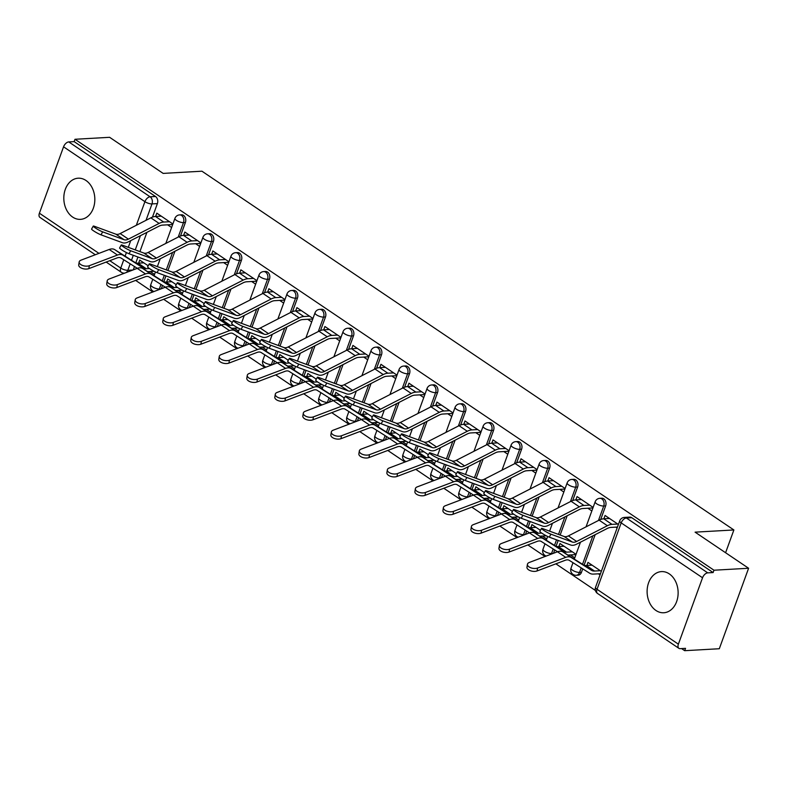 <?xml version="1.0" encoding="UTF-8"?>
<svg xmlns="http://www.w3.org/2000/svg" width="788" height="788" viewBox="0 0 788 788"><rect width="100%" height="100%" fill="white"/><g stroke="black" fill="none" stroke-linecap="round" stroke-linejoin="round"><path stroke-width="1.18" d="M72.663 217.084A20.606 15.494 -93.2 0 0 80.484 219.359A20.606 15.494 -93.2 0 0 94.57 203.215A20.606 15.494 -93.2 0 0 85.981 180.482A20.606 15.494 -93.2 0 0 78.15 178.206A20.606 15.494 -93.2 0 0 64.074 194.35A20.606 15.494 -93.2 0 0 72.663 217.084M655.961 610.483A20.606 15.494 -93.2 0 0 663.791 612.759A20.606 15.494 -93.2 0 0 677.867 596.615A20.606 15.494 -93.2 0 0 669.288 573.881A20.606 15.494 -93.2 0 0 661.457 571.605A20.606 15.494 -93.2 0 0 647.372 587.75A20.606 15.494 -93.2 0 0 655.961 610.483M180.472 236.036L185.397 222.492A5.28 3.97 -93.2 0 0 183.515 215.38A5.28 3.97 -93.2 0 0 181.506 214.799L179.595 214.907A5.28 3.97 86.8 0 1 181.604 215.488A5.28 3.97 86.8 0 1 183.486 222.6L178.216 237.07M208.485 254.928L213.42 241.384A5.28 3.97 -93.2 0 0 211.529 234.272A5.28 3.97 -93.2 0 0 209.529 233.691L207.608 233.8A5.28 3.97 86.8 0 1 209.618 234.381A5.28 3.97 86.8 0 1 211.499 241.502L206.239 255.972M236.508 273.82L241.433 260.286A5.28 3.97 -93.2 0 0 239.552 253.165A5.28 3.97 -93.2 0 0 237.543 252.584L235.632 252.692A5.28 3.97 86.8 0 1 237.631 253.273A5.28 3.97 86.8 0 1 239.522 260.395L234.253 274.864M264.522 292.722L269.447 279.179A5.28 3.97 -93.2 0 0 267.565 272.067A5.28 3.97 -93.2 0 0 265.556 271.476L263.645 271.584A5.28 3.97 86.8 0 1 265.654 272.175A5.28 3.97 86.8 0 1 267.536 279.287L262.266 293.757M292.535 311.615L297.46 298.071A5.28 3.97 -93.2 0 0 295.579 290.959A5.28 3.97 -93.2 0 0 293.569 290.378L291.659 290.486A5.28 3.97 86.8 0 1 293.668 291.067A5.28 3.97 86.8 0 1 295.549 298.179L290.279 312.649M320.549 330.507L325.483 316.973A5.28 3.97 -93.2 0 0 323.592 309.851A5.28 3.97 -93.2 0 0 321.593 309.27L319.672 309.379A5.28 3.97 86.8 0 1 321.681 309.96A5.28 3.97 86.8 0 1 323.563 317.081L318.303 331.551M348.572 349.399L353.497 335.865A5.28 3.97 -93.2 0 0 351.615 328.744A5.28 3.97 -93.2 0 0 349.606 328.163L347.695 328.271A5.28 3.97 86.8 0 1 349.695 328.852A5.28 3.97 86.8 0 1 351.586 335.974L346.316 350.443M376.585 368.301L381.51 354.758A5.28 3.97 -93.2 0 0 379.629 347.646A5.28 3.97 -93.2 0 0 377.619 347.055L375.709 347.163A5.28 3.97 86.8 0 1 377.718 347.754A5.28 3.97 86.8 0 1 379.599 354.866L374.33 369.336M404.599 387.194L409.524 373.65A5.28 3.97 -93.2 0 0 407.642 366.538A5.28 3.97 -93.2 0 0 405.633 365.957L403.722 366.065A5.28 3.97 86.8 0 1 405.731 366.647A5.28 3.97 86.8 0 1 407.613 373.758L402.343 388.228M432.612 406.086L437.547 392.552A5.28 3.97 -93.2 0 0 435.656 385.43A5.28 3.97 -93.2 0 0 433.656 384.849L431.735 384.958A5.28 3.97 86.8 0 1 433.745 385.539A5.28 3.97 86.8 0 1 435.626 392.66L430.366 407.13M460.635 424.978L465.56 411.444A5.28 3.97 -93.2 0 0 463.679 404.323A5.28 3.97 -93.2 0 0 461.669 403.742L459.759 403.85A5.28 3.97 86.8 0 1 461.758 404.431A5.28 3.97 86.8 0 1 463.649 411.553L458.38 426.022M488.649 443.88L493.574 430.337A5.28 3.97 -93.2 0 0 491.692 423.225A5.28 3.97 -93.2 0 0 489.683 422.634L487.772 422.742A5.28 3.97 86.8 0 1 489.781 423.333A5.28 3.97 86.8 0 1 491.663 430.445L486.393 444.915M516.662 462.773L521.587 449.229A5.28 3.97 -93.2 0 0 519.706 442.117A5.28 3.97 -93.2 0 0 517.696 441.536L515.785 441.644A5.28 3.97 86.8 0 1 517.795 442.226A5.28 3.97 86.8 0 1 519.676 449.337L514.406 463.807M544.675 481.665L549.61 468.131A5.28 3.97 -93.2 0 0 547.719 461.01A5.28 3.97 -93.2 0 0 545.72 460.428L543.799 460.537A5.28 3.97 86.8 0 1 545.808 461.118A5.28 3.97 86.8 0 1 547.69 468.239L542.43 482.709M572.699 500.557L577.624 487.023A5.28 3.97 -93.2 0 0 575.742 479.902A5.28 3.97 -93.2 0 0 573.733 479.321L571.822 479.429A5.28 3.97 86.8 0 1 573.822 480.01A5.28 3.97 86.8 0 1 575.713 487.132L570.443 501.601M600.712 519.459L605.637 505.916A5.28 3.97 -93.2 0 0 603.756 498.804A5.28 3.97 -93.2 0 0 601.746 498.213L599.835 498.321A5.28 3.97 86.8 0 1 601.845 498.912A5.28 3.97 86.8 0 1 603.726 506.024L598.456 520.494M135.644 280.4L152.803 291.974M163.658 299.292L180.826 310.866M191.671 318.185L208.84 329.768M219.694 337.087L236.853 348.66M247.708 355.979L264.866 367.553M275.721 374.871L292.89 386.445M303.735 393.764L320.903 405.347M331.758 412.666L348.917 424.239M359.771 431.558L376.93 443.132M387.785 450.45L404.953 462.024M415.798 469.343L432.967 480.926M443.811 488.245L460.98 499.819M471.835 507.137L488.993 518.711M499.848 526.029L517.017 537.603M527.861 544.922L545.03 556.505M555.875 563.824L595.403 590.478M681.541 648.573L684.683 650.691L685.54 648.347L680.143 648.652A5.28 3.024 124 0 1 678.901 648.337A5.28 3.024 124 0 1 678.379 644.16L702.541 577.762L621.19 522.887L597.018 589.286L678.379 644.16M748.6 568.256L713.977 570.216L74.998 139.269L109.621 137.309L163.146 173.399L201.945 171.203L733.884 529.96L695.085 532.156L748.6 568.256L719.306 648.731L684.683 650.691M95.299 254.741L39.922 217.389A5.28 3.024 -56 0 1 39.4 213.213L63.562 146.814A5.28 3.024 -56 0 1 68.753 141.919L74.151 141.613L155.502 196.488A5.28 3.97 86.8 0 1 157.383 203.599L152.458 217.133M146.923 232.342L139.909 251.608M137.949 257.006L135.822 262.847M134.482 266.531L133.261 269.87M74.151 141.613L74.998 139.269M713.12 572.561L631.769 517.696A5.28 3.97 -93.2 0 0 629.76 517.115L624.372 517.42A5.28 3.97 86.8 0 1 626.381 518.002L707.732 572.866L713.12 572.561L713.977 570.216M707.732 572.866A5.28 3.024 124 0 0 702.541 577.762M618.403 524.463L605.066 515.47L603.864 518.79M601.323 571.389L587.986 562.396L586.883 565.439M593.118 507.413L577.052 496.568L575.841 499.887M576.048 554.338L559.972 543.493L558.859 546.547M565.104 488.521L549.039 477.676L547.827 480.995M540.43 530.314L531.959 524.601L530.846 527.655M537.091 469.618L521.026 458.783L519.814 462.103M512.417 511.422L503.946 505.709L502.833 508.762M509.078 450.726L493.002 439.891L491.801 443.211M484.393 492.53L475.922 486.817L474.819 489.86M481.064 431.834L464.989 420.989L463.787 424.308M456.38 473.627L447.909 467.914L446.806 470.968M453.041 412.932L436.976 402.097L435.764 405.416M428.367 454.735L419.896 449.022L418.783 452.076M425.027 394.039L408.962 383.204L407.751 386.524M400.353 435.843L391.882 430.13L390.769 433.183M397.014 375.147L380.939 364.312L379.737 367.632M372.33 416.951L363.859 411.238L362.756 414.281M369.001 356.255L352.925 345.41L351.724 348.729M344.317 398.048L335.846 392.335L334.742 395.389M340.977 337.353L324.912 326.518L323.701 329.837M316.303 379.156L307.832 373.443L306.719 376.497M312.964 318.46L296.899 307.625L295.687 310.945M288.29 360.264L279.819 354.551L278.706 357.594M284.951 299.568L268.875 288.733L267.674 292.053M260.267 341.371L251.805 335.658L250.692 338.702M256.937 280.676L240.862 269.831L239.66 273.15M232.253 322.469L223.782 316.756L222.679 319.81M228.914 261.774L212.849 250.939L211.637 254.258M204.24 303.577L195.769 297.864L194.656 300.918M200.901 242.881L184.835 232.046L183.624 235.366M176.226 284.685L167.755 278.972L166.642 282.015M174.936 251.244L167.923 270.501M165.963 275.908L163.835 281.74M162.495 285.423L161.284 288.763M202.949 270.136L195.946 289.393M193.976 294.801L191.848 300.642M190.509 304.316L189.297 307.655M230.973 289.029L223.959 308.295M221.989 313.693L219.872 319.534M218.532 323.208L217.311 326.557M258.986 307.931L251.973 327.187M250.013 332.585L247.885 338.426M246.546 342.11L245.324 345.449M286.999 326.823L279.986 346.08M278.026 351.487L275.899 357.319M274.559 361.002L273.347 364.342M315.013 345.715L308.01 364.972M306.039 370.38L303.912 376.221M302.572 379.895L301.361 383.234M343.036 364.608L336.023 383.874M334.053 389.272L331.935 395.113M330.596 398.787L329.374 402.136M371.049 383.51L364.036 402.766M362.076 408.174L359.949 414.005M358.609 417.689L357.388 421.028M399.063 402.402L392.05 421.659M390.09 427.066L387.962 432.898M386.622 436.582L385.411 439.921M427.076 421.294L420.073 440.551M418.103 445.959L415.975 451.8M414.636 455.474L413.424 458.813M455.1 440.187L448.086 459.453M446.116 464.851L443.999 470.692M442.659 474.366L441.438 477.715M483.113 459.089L476.1 478.346M474.13 483.753L472.012 489.584M470.672 493.268L469.451 496.607M511.126 477.981L504.113 497.238M502.153 502.646L500.025 508.477M498.686 512.161L497.474 515.5M539.14 496.873L532.136 516.13M530.166 521.538L528.039 527.379M526.699 531.053L525.488 534.392M567.163 515.766L560.15 535.032M558.18 540.43L556.052 546.271M554.722 549.945L553.501 553.294M595.176 534.668L584.075 565.163M582.736 568.847L581.475 572.315L579.554 572.423A5.28 3.97 86.8 0 1 576.264 575.279L578.175 575.171A5.28 3.97 -93.2 0 0 581.475 572.315M725.59 552.733L733.884 529.96M172.887 223.989L156.812 213.154L155.61 216.473M150.173 271.496L154.527 274.431M178.186 290.388L182.54 293.323M206.21 309.29L210.554 312.225M234.223 328.182L238.577 331.118M262.237 347.075L266.59 350.01M290.25 365.967L294.604 368.902M318.273 384.869L322.617 387.804M346.287 403.761L350.64 406.697M374.3 422.654L378.654 425.589M402.313 441.546L406.667 444.481M430.337 460.448L434.68 463.383M458.35 479.34L462.704 482.276M486.363 498.233L490.717 501.168M514.377 517.135L518.731 520.06M542.4 536.027L546.744 538.962M570.413 554.919L574.767 557.855M598.427 573.812L600.042 574.905M615.861 527.133L617.122 527.98M148.203 265.792L139.742 260.079L138.629 263.123M587.848 508.24L591.837 510.929M559.835 489.338L563.824 492.037M531.821 470.446L535.81 473.145M503.798 451.554L507.797 454.243M475.785 432.661L479.774 435.35M447.771 413.759L451.76 416.458M419.758 394.867L423.747 397.566M391.734 375.974L395.734 378.664M363.721 357.082L367.72 359.771M335.708 338.18L339.697 340.879M307.694 319.288L311.684 321.987M279.681 300.395L283.67 303.084M251.658 281.503L255.657 284.192M223.644 262.601L227.633 265.3M195.631 243.709L199.62 246.408M167.617 224.816L171.607 227.505M609.518 518.465L603.716 518.79A16.646 9.535 124 0 0 599.107 520.159L568.394 535.889A9.781 5.595 -56 0 1 564.08 536.47L542.666 528.61A6.077 0.699 29.4 0 0 541.504 528.413A6.077 0.699 29.4 0 0 544.872 531.073A6.077 0.699 29.4 0 0 550.93 534.175L549.256 537.15A6.077 0.699 -150.6 0 1 543.198 534.047A6.077 0.699 -150.6 0 1 539.829 531.388L541.504 528.413M617.467 527.044L610.867 527.418A13.209 7.565 124 0 0 607.213 528.502L576.491 544.222A13.209 7.565 -56 0 1 570.67 545.02L549.256 537.15M617.772 524.04L611.98 524.365A16.646 9.535 124 0 0 607.371 525.734L576.658 541.455A9.781 5.595 -56 0 1 572.344 542.045L550.93 534.175M537.101 570.936A6.077 3.132 -170.9 0 1 530.354 570.699A6.077 3.132 -170.9 0 1 526.965 567.193L527.438 564.287A6.077 3.132 9.1 0 0 530.826 567.793A6.077 3.132 9.1 0 0 537.564 568.03L537.101 570.936L565.262 560.268A9.781 5.595 124 0 1 569.32 560.376L589.641 573.211A16.646 9.535 -56 0 0 593.433 574.097L600.486 573.694M592.074 565.144L586.282 565.479A13.209 7.565 -56 0 1 583.278 564.769L562.957 551.935A13.209 7.565 124 0 0 557.461 551.787L529.3 562.465A6.077 3.132 9.1 0 0 527.438 564.287M600.338 570.719L594.546 571.044A13.209 7.565 -56 0 1 591.532 570.345L571.211 557.51A13.209 7.565 124 0 0 565.725 557.362L537.564 568.03M581.495 499.572L575.703 499.897A16.646 9.535 124 0 0 571.093 501.266L540.381 516.997A9.781 5.595 -56 0 1 536.067 517.578L514.653 509.718A6.077 0.699 29.4 0 0 513.48 509.521A6.077 0.699 29.4 0 0 516.849 512.18A6.077 0.699 29.4 0 0 522.907 515.283L521.232 518.258A6.077 0.699 -150.6 0 1 515.175 515.145A6.077 0.699 -150.6 0 1 511.806 512.495L513.48 509.521M592.931 507.945L582.854 508.516A13.209 7.565 124 0 0 579.2 509.609L548.478 525.33A13.209 7.565 -56 0 1 542.646 526.118L521.232 518.258M589.759 505.138L583.967 505.472A16.646 9.535 124 0 0 579.357 506.842L548.635 522.562A9.781 5.595 -56 0 1 544.321 523.153L522.907 515.283M553.481 480.68L547.69 481.005A16.646 9.535 124 0 0 543.08 482.374L512.358 498.095A9.781 5.595 -56 0 1 508.043 498.686L486.629 490.816A6.077 0.699 29.4 0 0 485.467 490.619A6.077 0.699 29.4 0 0 488.836 493.278A6.077 0.699 29.4 0 0 494.894 496.391L493.219 499.365A6.077 0.699 -150.6 0 1 487.161 496.253A6.077 0.699 -150.6 0 1 483.793 493.593L485.467 490.619M564.907 489.053L554.841 489.624A13.209 7.565 124 0 0 551.176 490.707L520.464 506.438A13.209 7.565 -56 0 1 514.633 507.226L493.219 499.365M561.745 486.245L555.954 486.58A16.646 9.535 124 0 0 551.334 487.939L520.622 503.67A9.781 5.595 -56 0 1 516.307 504.251L494.894 496.391M509.087 552.043A6.077 3.132 -170.9 0 1 502.34 551.807A6.077 3.132 -170.9 0 1 498.952 548.3L499.415 545.394A6.077 3.132 9.1 0 0 502.803 548.901A6.077 3.132 9.1 0 0 509.55 549.138L509.087 552.043L537.249 541.366A9.781 5.595 124 0 1 541.307 541.484L557.569 551.748M564.06 546.251L558.268 546.577A13.209 7.565 -56 0 1 555.254 545.877L534.934 533.043A13.209 7.565 124 0 0 529.447 532.895L501.286 543.572A6.077 3.132 9.1 0 0 499.415 545.394M572.324 551.827L566.533 552.152A13.209 7.565 -56 0 1 563.519 551.442L543.198 538.618A13.209 7.565 124 0 0 537.712 538.46L509.55 549.138M575.949 554.604L567.902 555.057M481.064 533.151A6.077 3.132 -170.9 0 1 474.327 532.915A6.077 3.132 -170.9 0 1 470.938 529.398L471.401 526.502A6.077 3.132 9.1 0 0 474.79 530.009A6.077 3.132 9.1 0 0 481.537 530.245L481.064 533.151L509.225 522.474A9.781 5.595 124 0 1 513.293 522.582L529.556 532.855M536.047 527.359L530.255 527.684A13.209 7.565 -56 0 1 527.241 526.975L506.92 514.15A13.209 7.565 124 0 0 501.434 514.003L473.273 524.67A6.077 3.132 9.1 0 0 471.401 526.502M541.691 533.082L538.509 533.259A13.209 7.565 -56 0 1 535.505 532.55L515.185 519.716A13.209 7.565 124 0 0 509.698 519.568L481.537 530.245M546.311 535.801L539.888 536.165M525.468 461.778L519.676 462.113A16.646 9.535 124 0 0 515.066 463.472L484.344 479.202A9.781 5.595 -56 0 1 480.03 479.784L458.616 471.923A6.077 0.699 29.4 0 0 457.454 471.726A6.077 0.699 29.4 0 0 460.822 474.386A6.077 0.699 29.4 0 0 466.88 477.498L465.206 480.473A6.077 0.699 -150.6 0 1 459.148 477.361A6.077 0.699 -150.6 0 1 455.779 474.701L457.454 471.726M536.894 470.16L526.827 470.731A13.209 7.565 124 0 0 523.163 471.815L492.451 487.545A13.209 7.565 -56 0 1 486.62 488.333L465.206 480.473M533.732 467.353L527.93 467.678A16.646 9.535 124 0 0 523.321 469.047L492.608 484.778A9.781 5.595 -56 0 1 488.294 485.359L466.88 477.498M497.455 442.886L491.653 443.211A16.646 9.535 124 0 0 487.043 444.58L456.331 460.31A9.781 5.595 -56 0 1 452.016 460.891L430.603 453.031A6.077 0.699 29.4 0 0 429.44 452.834A6.077 0.699 29.4 0 0 432.809 455.494A6.077 0.699 29.4 0 0 438.867 458.596L437.192 461.571A6.077 0.699 -150.6 0 1 431.135 458.468A6.077 0.699 -150.6 0 1 427.766 455.809L429.44 452.834M508.881 451.268L498.804 451.839A13.209 7.565 124 0 0 495.15 452.923L464.428 468.643A13.209 7.565 -56 0 1 458.606 469.441L437.192 461.571M505.709 448.461L499.917 448.786A16.646 9.535 124 0 0 495.307 450.155L464.595 465.875A9.781 5.595 -56 0 1 460.281 466.466L438.867 458.596M469.431 423.993L463.639 424.318A16.646 9.535 124 0 0 459.03 425.687L428.317 441.418A9.781 5.595 -56 0 1 424.003 441.999L402.589 434.139A6.077 0.699 29.4 0 0 401.417 433.942A6.077 0.699 29.4 0 0 404.786 436.591A6.077 0.699 29.4 0 0 410.844 439.704L409.169 442.679A6.077 0.699 -150.6 0 1 403.111 439.566A6.077 0.699 -150.6 0 1 399.743 436.916L401.417 433.942M480.867 432.366L470.791 432.937A13.209 7.565 124 0 0 467.136 434.03L436.414 449.751A13.209 7.565 -56 0 1 430.583 450.539L409.169 442.679M477.695 429.559L471.904 429.893A16.646 9.535 124 0 0 467.294 431.263L436.572 446.983A9.781 5.595 -56 0 1 432.257 447.574L410.844 439.704M453.051 514.259A6.077 3.132 -170.9 0 1 446.313 514.012A6.077 3.132 -170.9 0 1 442.925 510.506L443.388 507.6A6.077 3.132 9.1 0 0 446.776 511.116A6.077 3.132 9.1 0 0 453.514 511.353L453.051 514.259L481.212 503.581A9.781 5.595 124 0 1 485.27 503.69L501.532 513.963M508.024 508.467L502.232 508.792A13.209 7.565 -56 0 1 499.228 508.083L478.907 495.248A13.209 7.565 124 0 0 473.421 495.1L445.259 505.778A6.077 3.132 9.1 0 0 443.388 507.6M513.678 514.18L510.496 514.367A13.209 7.565 -56 0 1 507.492 513.658L487.171 500.823A13.209 7.565 124 0 0 481.675 500.675L453.514 511.353M518.297 516.908L511.875 517.273M425.037 495.356A6.077 3.132 -170.9 0 1 418.29 495.12A6.077 3.132 -170.9 0 1 414.902 491.613L415.374 488.708A6.077 3.132 9.1 0 0 418.763 492.214A6.077 3.132 9.1 0 0 425.5 492.451L425.037 495.356L453.199 484.689A9.781 5.595 124 0 1 457.257 484.797L473.519 495.061M480.01 489.565L474.218 489.9A13.209 7.565 -56 0 1 471.214 489.19L450.894 476.356A13.209 7.565 124 0 0 445.397 476.208L417.236 486.885A6.077 3.132 9.1 0 0 415.374 488.708M485.664 495.288L482.483 495.465A13.209 7.565 -56 0 1 479.468 494.766L459.148 481.931A13.209 7.565 124 0 0 453.661 481.783L425.5 492.451M490.284 498.016L483.852 498.38M397.024 476.464A6.077 3.132 -170.9 0 1 390.277 476.228A6.077 3.132 -170.9 0 1 386.888 472.721L387.351 469.815A6.077 3.132 9.1 0 0 390.74 473.322A6.077 3.132 9.1 0 0 397.487 473.558L397.024 476.464L425.185 465.787A9.781 5.595 124 0 1 429.243 465.895L445.506 476.169M451.997 470.672L446.205 470.997A13.209 7.565 -56 0 1 443.191 470.298L422.87 457.464A13.209 7.565 124 0 0 417.384 457.316L389.223 467.993A6.077 3.132 9.1 0 0 387.351 469.815M457.641 476.395L454.469 476.573A13.209 7.565 -56 0 1 451.455 475.863L431.135 463.029A13.209 7.565 124 0 0 425.648 462.881L397.487 473.558M462.26 479.114L455.838 479.478M441.418 405.101L435.626 405.426A16.646 9.535 124 0 0 431.016 406.795L400.294 422.516A9.781 5.595 -56 0 1 395.98 423.107L374.566 415.237A6.077 0.699 29.4 0 0 373.404 415.04A6.077 0.699 29.4 0 0 376.772 417.699A6.077 0.699 29.4 0 0 382.83 420.812L381.156 423.786A6.077 0.699 -150.6 0 1 375.098 420.674A6.077 0.699 -150.6 0 1 371.729 418.014L373.404 415.04M452.844 413.473L442.777 414.045A13.209 7.565 124 0 0 439.113 415.128L408.401 430.859A13.209 7.565 -56 0 1 402.57 431.647L381.156 423.786M449.682 410.666L443.89 411.001A16.646 9.535 124 0 0 439.271 412.36L408.558 428.091A9.781 5.595 -56 0 1 404.244 428.672L382.83 420.812M369.001 457.572A6.077 3.132 -170.9 0 1 362.263 457.336A6.077 3.132 -170.9 0 1 358.875 453.819L359.338 450.923A6.077 3.132 9.1 0 0 362.726 454.43A6.077 3.132 9.1 0 0 369.474 454.666L369.001 457.572L397.162 446.894A9.781 5.595 124 0 1 401.23 447.003L417.492 457.276M423.983 451.78L418.192 452.105A13.209 7.565 -56 0 1 415.178 451.396L394.857 438.571A13.209 7.565 124 0 0 389.37 438.423L361.209 449.091A6.077 3.132 9.1 0 0 359.338 450.923M429.627 457.503L426.446 457.68A13.209 7.565 -56 0 1 423.442 456.971L403.121 444.136A13.209 7.565 124 0 0 397.635 443.989L369.474 454.666M434.247 460.222L427.825 460.586M413.404 386.199L407.613 386.534A16.646 9.535 124 0 0 403.003 387.893L372.281 403.623A9.781 5.595 -56 0 1 367.966 404.205L346.553 396.344A6.077 0.699 29.4 0 0 345.39 396.147A6.077 0.699 29.4 0 0 348.759 398.807A6.077 0.699 29.4 0 0 354.817 401.919L353.142 404.894A6.077 0.699 -150.6 0 1 347.084 401.781A6.077 0.699 -150.6 0 1 343.716 399.122L345.39 396.147M424.831 394.581L414.764 395.152A13.209 7.565 124 0 0 411.1 396.236L380.387 411.966A13.209 7.565 -56 0 1 374.556 412.754L353.142 404.894M421.669 391.774L415.867 392.099A16.646 9.535 124 0 0 411.257 393.468L380.545 409.199A9.781 5.595 -56 0 1 376.231 409.78L354.817 401.919M340.987 438.68A6.077 3.132 -170.9 0 1 334.25 438.433A6.077 3.132 -170.9 0 1 330.861 434.927L331.324 432.021A6.077 3.132 9.1 0 0 334.713 435.537A6.077 3.132 9.1 0 0 341.45 435.774L340.987 438.68L369.148 428.002A9.781 5.595 124 0 1 373.216 428.111L389.479 438.384M395.97 432.888L390.168 433.213A13.209 7.565 -56 0 1 387.164 432.504L366.844 419.669A13.209 7.565 124 0 0 361.357 419.521L333.196 430.199A6.077 3.132 9.1 0 0 331.324 432.021M401.614 438.601L398.433 438.788A13.209 7.565 -56 0 1 395.428 438.079L375.108 425.244A13.209 7.565 124 0 0 369.611 425.096L341.45 435.774M406.234 441.329L399.811 441.694M385.391 367.306L379.599 367.632A16.646 9.535 124 0 0 374.98 369.001L344.267 384.731A9.781 5.595 -56 0 1 339.953 385.312L318.539 377.452A6.077 0.699 29.4 0 0 317.377 377.255A6.077 0.699 29.4 0 0 320.746 379.914A6.077 0.699 29.4 0 0 326.803 383.017L325.129 385.992A6.077 0.699 -150.6 0 1 319.071 382.889A6.077 0.699 -150.6 0 1 315.702 380.23L317.377 377.255M396.817 375.689L386.741 376.26A13.209 7.565 124 0 0 383.086 377.344L352.374 393.064A13.209 7.565 -56 0 1 346.543 393.862L325.129 385.992M393.645 372.882L387.854 373.207A16.646 9.535 124 0 0 383.244 374.576L352.531 390.296A9.781 5.595 -56 0 1 348.217 390.887L326.803 383.017M312.974 419.777A6.077 3.132 -170.9 0 1 306.227 419.541A6.077 3.132 -170.9 0 1 302.838 416.034L303.311 413.129A6.077 3.132 9.1 0 0 306.699 416.635A6.077 3.132 9.1 0 0 313.437 416.872L312.974 419.777L341.135 409.11A9.781 5.595 124 0 1 345.193 409.218L361.456 419.482M367.947 413.986L362.155 414.321A13.209 7.565 -56 0 1 359.151 413.611L338.83 400.777A13.209 7.565 124 0 0 333.344 400.629L305.173 411.306A6.077 3.132 9.1 0 0 303.311 413.129M373.601 419.709L370.419 419.886A13.209 7.565 -56 0 1 367.405 419.186L347.084 406.352A13.209 7.565 124 0 0 341.598 406.204L313.437 416.872M378.22 422.437L371.788 422.801M357.368 348.414L351.576 348.739A16.646 9.535 124 0 0 346.966 350.108L316.254 365.839A9.781 5.595 -56 0 1 311.94 366.42L290.526 358.56A6.077 0.699 29.4 0 0 289.354 358.363A6.077 0.699 29.4 0 0 292.722 361.012A6.077 0.699 29.4 0 0 298.78 364.125L297.106 367.1A6.077 0.699 -150.6 0 1 291.048 363.987A6.077 0.699 -150.6 0 1 287.679 361.337L289.354 358.363M368.804 356.787L358.727 357.358A13.209 7.565 124 0 0 355.073 358.451L324.351 374.172A13.209 7.565 -56 0 1 318.519 374.96L297.106 367.1M365.632 353.979L359.84 354.314A16.646 9.535 124 0 0 355.23 355.684L324.508 371.404A9.781 5.595 -56 0 1 320.194 371.995L298.78 364.125M284.961 400.885A6.077 3.132 -170.9 0 1 278.213 400.649A6.077 3.132 -170.9 0 1 274.825 397.142L275.288 394.236A6.077 3.132 9.1 0 0 278.676 397.743A6.077 3.132 9.1 0 0 285.423 397.979L284.961 400.885L313.122 390.208A9.781 5.595 124 0 1 317.18 390.316L333.442 400.59M339.933 395.093L334.142 395.418A13.209 7.565 -56 0 1 331.127 394.719L310.807 381.885A13.209 7.565 124 0 0 305.32 381.737L277.159 392.414A6.077 3.132 9.1 0 0 275.288 394.236M345.577 400.816L342.406 400.994A13.209 7.565 -56 0 1 339.392 400.284L319.071 387.45A13.209 7.565 124 0 0 313.585 387.302L285.423 397.979M350.197 403.535L343.775 403.899M329.354 329.522L323.563 329.847A16.646 9.535 124 0 0 318.953 331.216L288.231 346.937A9.781 5.595 -56 0 1 283.916 347.528L262.502 339.658A6.077 0.699 29.4 0 0 261.34 339.461A6.077 0.699 29.4 0 0 264.709 342.12A6.077 0.699 29.4 0 0 270.767 345.233L269.092 348.207A6.077 0.699 -150.6 0 1 263.034 345.095A6.077 0.699 -150.6 0 1 259.666 342.435L261.34 339.461M340.78 337.894L330.714 338.466A13.209 7.565 124 0 0 327.05 339.549L296.337 355.28A13.209 7.565 -56 0 1 290.506 356.068L269.092 348.207M337.619 335.087L331.827 335.422A16.646 9.535 124 0 0 327.207 336.781L296.495 352.512A9.781 5.595 -56 0 1 292.181 353.093L270.767 345.233M301.341 310.62L295.549 310.955A16.646 9.535 124 0 0 290.939 312.314L260.217 328.044A9.781 5.595 -56 0 1 255.903 328.626L234.489 320.765A6.077 0.699 29.4 0 0 233.327 320.568A6.077 0.699 29.4 0 0 236.696 323.228A6.077 0.699 29.4 0 0 242.753 326.34L241.079 329.315A6.077 0.699 -150.6 0 1 235.021 326.202A6.077 0.699 -150.6 0 1 231.652 323.543L233.327 320.568M312.767 319.002L302.7 319.573A13.209 7.565 124 0 0 299.036 320.657L268.324 336.387A13.209 7.565 -56 0 1 262.493 337.175L241.079 329.315M309.605 316.195L303.804 316.52A16.646 9.535 124 0 0 299.194 317.889L268.481 333.619A9.781 5.595 -56 0 1 264.167 334.201L242.753 326.34M273.328 291.727L267.536 292.053A16.646 9.535 124 0 0 262.916 293.422L232.204 309.152A9.781 5.595 -56 0 1 227.89 309.733L206.476 301.873A6.077 0.699 29.4 0 0 205.313 301.676A6.077 0.699 29.4 0 0 208.682 304.335A6.077 0.699 29.4 0 0 214.74 307.438L213.065 310.413A6.077 0.699 -150.6 0 1 207.008 307.31A6.077 0.699 -150.6 0 1 203.639 304.651L205.313 301.676M284.754 300.11L274.687 300.681A13.209 7.565 124 0 0 271.023 301.765L240.31 317.485A13.209 7.565 -56 0 1 234.479 318.283L213.065 310.413M281.582 297.303L275.79 297.628A16.646 9.535 124 0 0 271.18 298.997L240.468 314.717A9.781 5.595 -56 0 1 236.154 315.308L214.74 307.438M245.304 272.835L239.513 273.16A16.646 9.535 124 0 0 234.903 274.529L204.191 290.26A9.781 5.595 -56 0 1 199.876 290.841L178.462 282.981A6.077 0.699 29.4 0 0 177.29 282.784A6.077 0.699 29.4 0 0 180.659 285.433A6.077 0.699 29.4 0 0 186.717 288.546L185.042 291.521A6.077 0.699 -150.6 0 1 178.984 288.408A6.077 0.699 -150.6 0 1 175.616 285.758L177.29 282.784M256.74 281.208L246.664 281.779A13.209 7.565 124 0 0 243.009 282.872L212.287 298.593A13.209 7.565 -56 0 1 206.456 299.381L185.042 291.521M253.569 278.4L247.777 278.735A16.646 9.535 124 0 0 243.167 280.104L212.445 295.825A9.781 5.595 -56 0 1 208.131 296.416L186.717 288.546M217.291 253.943L211.499 254.268A16.646 9.535 124 0 0 206.889 255.637L176.167 271.358A9.781 5.595 -56 0 1 171.863 271.949L150.439 264.079A6.077 0.699 29.4 0 0 149.277 263.881A6.077 0.699 29.4 0 0 152.645 266.541A6.077 0.699 29.4 0 0 158.703 269.654L157.029 272.628A6.077 0.699 -150.6 0 1 150.971 269.516A6.077 0.699 -150.6 0 1 147.602 266.856L149.277 263.881M228.717 262.315L218.65 262.887A13.209 7.565 124 0 0 214.986 263.97L184.274 279.701A13.209 7.565 -56 0 1 178.443 280.489L157.029 272.628M225.555 259.508L219.763 259.843A16.646 9.535 124 0 0 215.154 261.202L184.431 276.933A9.781 5.595 -56 0 1 180.117 277.514L158.703 269.654M189.278 235.041L183.486 235.376A16.646 9.535 124 0 0 178.876 236.735L148.154 252.465A9.781 5.595 -56 0 1 143.84 253.046L122.426 245.186A6.077 0.699 29.4 0 0 121.263 244.989A6.077 0.699 29.4 0 0 124.632 247.649A6.077 0.699 29.4 0 0 130.69 250.761L129.015 253.736A6.077 0.699 -150.6 0 1 122.958 250.623A6.077 0.699 -150.6 0 1 119.589 247.964L121.263 244.989M200.704 243.423L190.637 243.994A13.209 7.565 124 0 0 186.973 245.078L156.26 260.808A13.209 7.565 -56 0 1 150.429 261.596L129.015 253.736M197.542 240.616L191.74 240.941A16.646 9.535 124 0 0 187.13 242.31L156.418 258.04A9.781 5.595 -56 0 1 152.104 258.622L130.69 250.761M256.937 381.993A6.077 3.132 -170.9 0 1 250.2 381.756A6.077 3.132 -170.9 0 1 246.811 378.24L247.274 375.344A6.077 3.132 9.1 0 0 250.663 378.851A6.077 3.132 9.1 0 0 257.41 379.087L256.937 381.993L285.098 371.315A9.781 5.595 124 0 1 289.166 371.424L305.429 381.697M311.92 376.201L306.128 376.526A13.209 7.565 -56 0 1 303.114 375.817L282.793 362.992A13.209 7.565 124 0 0 277.307 362.844L249.146 373.512A6.077 3.132 9.1 0 0 247.274 375.344M317.564 381.924L314.382 382.101A13.209 7.565 -56 0 1 311.378 381.392L291.058 368.557A13.209 7.565 124 0 0 285.571 368.41L257.41 379.087M322.184 384.642L315.761 385.007M228.924 363.101A6.077 3.132 -170.9 0 1 222.186 362.854A6.077 3.132 -170.9 0 1 218.798 359.348L219.261 356.442A6.077 3.132 9.1 0 0 222.649 359.958A6.077 3.132 9.1 0 0 229.387 360.195L228.924 363.101L257.085 352.423A9.781 5.595 124 0 1 261.153 352.531L277.415 362.805M283.907 357.309L278.105 357.634A13.209 7.565 -56 0 1 275.101 356.925L254.78 344.09A13.209 7.565 124 0 0 249.294 343.942L221.132 354.62A6.077 3.132 9.1 0 0 219.261 356.442M289.551 363.022L286.369 363.209A13.209 7.565 -56 0 1 283.365 362.5L263.044 349.665A13.209 7.565 124 0 0 257.548 349.517L229.387 360.195M294.17 365.75L287.748 366.115M200.91 344.198A6.077 3.132 -170.9 0 1 194.163 343.962A6.077 3.132 -170.9 0 1 190.775 340.455L191.248 337.55A6.077 3.132 9.1 0 0 194.636 341.056A6.077 3.132 9.1 0 0 201.373 341.293L200.91 344.198L229.072 333.531A9.781 5.595 124 0 1 233.13 333.639L249.392 343.903M255.883 338.407L250.091 338.741A13.209 7.565 -56 0 1 247.087 338.032L226.767 325.198A13.209 7.565 124 0 0 221.28 325.05L193.109 335.727A6.077 3.132 9.1 0 0 191.248 337.55M261.537 344.129L258.356 344.307A13.209 7.565 -56 0 1 255.342 343.607L235.021 330.773A13.209 7.565 124 0 0 229.535 330.625L201.373 341.293M266.157 346.858L259.725 347.222M172.897 325.306A6.077 3.132 -170.9 0 1 166.15 325.07A6.077 3.132 -170.9 0 1 162.761 321.563L163.224 318.657A6.077 3.132 9.1 0 0 166.613 322.164A6.077 3.132 9.1 0 0 173.36 322.4L172.897 325.306L201.058 314.629A9.781 5.595 124 0 1 205.116 314.737L221.379 325.011M227.87 319.514L222.078 319.839A13.209 7.565 -56 0 1 219.074 319.14L198.743 306.305A13.209 7.565 124 0 0 193.257 306.158L165.096 316.835A6.077 3.132 9.1 0 0 163.224 318.657M233.514 325.237L230.342 325.414A13.209 7.565 -56 0 1 227.328 324.705L207.008 311.871A13.209 7.565 124 0 0 201.521 311.723L173.36 322.4M238.134 327.956L231.711 328.32M144.874 306.414A6.077 3.132 -170.9 0 1 138.136 306.177A6.077 3.132 -170.9 0 1 134.748 302.661L135.211 299.765A6.077 3.132 9.1 0 0 138.599 303.272A6.077 3.132 9.1 0 0 145.347 303.508L144.874 306.414L173.045 295.736A9.781 5.595 124 0 1 177.103 295.845L193.365 306.118M199.857 300.622L194.065 300.947A13.209 7.565 -56 0 1 191.051 300.238L170.73 287.413A13.209 7.565 124 0 0 165.244 287.265L137.082 297.933A6.077 3.132 9.1 0 0 135.211 299.765M205.501 306.345L202.319 306.522A13.209 7.565 -56 0 1 199.315 305.813L178.994 292.978A13.209 7.565 124 0 0 173.508 292.831L145.347 303.508M210.12 309.063L203.698 309.428M116.86 287.521A6.077 3.132 -170.9 0 1 110.123 287.275A6.077 3.132 -170.9 0 1 106.735 283.769L107.198 280.863A6.077 3.132 9.1 0 0 110.586 284.379A6.077 3.132 9.1 0 0 117.323 284.616L116.86 287.521L145.022 276.844A9.781 5.595 124 0 1 149.09 276.952L165.352 287.226M171.843 281.73L166.041 282.055A13.209 7.565 -56 0 1 163.037 281.346L142.717 268.511A13.209 7.565 124 0 0 137.23 268.363L109.069 279.041A6.077 3.132 9.1 0 0 107.198 280.863M177.487 287.443L174.306 287.63A13.209 7.565 -56 0 1 171.301 286.921L150.981 274.086A13.209 7.565 124 0 0 145.494 273.938L117.323 284.616M182.107 290.171L175.685 290.536M161.264 216.148L155.472 216.473A16.646 9.535 124 0 0 150.853 217.843L120.14 233.573A9.781 5.595 -56 0 1 115.826 234.154L94.412 226.294A6.077 0.699 29.4 0 0 93.25 226.097A6.077 0.699 29.4 0 0 96.619 228.756A6.077 0.699 29.4 0 0 102.676 231.859L101.002 234.834A6.077 0.699 -150.6 0 1 94.944 231.731A6.077 0.699 -150.6 0 1 91.575 229.072L93.25 226.097M172.69 224.531L162.623 225.102A13.209 7.565 124 0 0 158.959 226.186L128.247 241.906A13.209 7.565 -56 0 1 122.416 242.704L101.002 234.834M169.518 221.724L163.727 222.049A16.646 9.535 124 0 0 159.117 223.418L128.405 239.138A9.781 5.595 -56 0 1 124.09 239.729L102.676 231.859M88.847 268.619A6.077 3.132 -170.9 0 1 82.1 268.383A6.077 3.132 -170.9 0 1 78.711 264.876L79.184 261.971A6.077 3.132 9.1 0 0 82.573 265.477A6.077 3.132 9.1 0 0 89.31 265.714L88.847 268.619L117.008 257.952A9.781 5.595 124 0 1 121.066 258.06L137.329 268.324M143.82 262.828L138.028 263.162A13.209 7.565 -56 0 1 135.024 262.453L114.703 249.619A13.209 7.565 124 0 0 109.217 249.471L81.046 260.148A6.077 3.132 9.1 0 0 79.184 261.971M149.474 268.55L146.292 268.728A13.209 7.565 -56 0 1 143.278 268.028L122.958 255.194A13.209 7.565 124 0 0 117.471 255.046L89.31 265.714M154.093 271.279L147.661 271.643M185.397 222.492L183.486 222.6A5.28 1.734 -160 0 1 176.413 220.374A5.28 1.734 20 0 1 174.926 218.374L165.815 243.423M213.42 241.384L211.499 241.502A5.28 1.734 -160 0 1 204.427 239.276A5.28 1.734 20 0 1 202.949 237.267L193.828 262.325M241.433 260.286L239.522 260.395A5.28 1.734 -160 0 1 232.45 258.168A5.28 1.734 20 0 1 230.963 256.159L221.842 281.217M269.447 279.179L267.536 279.287A5.28 1.734 -160 0 1 260.464 277.061A5.28 1.734 20 0 1 258.976 275.061L249.855 300.11M297.46 298.071L295.549 298.179A5.28 1.734 -160 0 1 288.477 295.953A5.28 1.734 20 0 1 286.99 293.954L277.878 319.002M325.483 316.973L323.563 317.081A5.28 1.734 -160 0 1 316.49 314.855A5.28 1.734 20 0 1 315.013 312.846L305.892 337.904M353.497 335.865L351.586 335.974A5.28 1.734 -160 0 1 344.514 333.748A5.28 1.734 20 0 1 343.026 331.738L333.905 356.797M381.51 354.758L379.599 354.866A5.28 1.734 -160 0 1 372.527 352.64A5.28 1.734 20 0 1 371.04 350.64L361.919 375.689M409.524 373.65L407.613 373.758A5.28 1.734 -160 0 1 400.54 371.532A5.28 1.734 20 0 1 399.053 369.533L389.942 394.581M437.547 392.552L435.626 392.66A5.28 1.734 -160 0 1 428.554 390.434A5.28 1.734 20 0 1 427.076 388.425L417.955 413.483M465.56 411.444L463.649 411.553A5.28 1.734 -160 0 1 456.577 409.327A5.28 1.734 20 0 1 455.09 407.317L445.969 432.376M493.574 430.337L491.663 430.445A5.28 1.734 -160 0 1 484.59 428.219A5.28 1.734 20 0 1 483.103 426.219L473.982 451.268M521.587 449.229L519.676 449.337A5.28 1.734 -160 0 1 512.604 447.111A5.28 1.734 20 0 1 511.116 445.112L502.005 470.16M549.61 468.131L547.69 468.239A5.28 1.734 -160 0 1 540.617 466.013A5.28 1.734 20 0 1 539.14 464.004L530.019 489.062M577.624 487.023L575.713 487.132A5.28 1.734 -160 0 1 568.64 484.906A5.28 1.734 20 0 1 567.153 482.896L558.032 507.955M605.637 505.916L603.726 506.024A5.28 1.734 -160 0 1 596.654 503.798A5.28 1.734 20 0 1 595.167 501.798L586.045 526.847M157.383 203.599L151.995 203.905L146.016 220.325M140.431 235.671L135.25 249.894M133.29 255.302L131.498 260.227M130.187 263.813L127.823 270.304A5.28 3.97 86.8 0 1 126.218 272.54M132.876 270.018L127.823 270.304A5.28 1.734 20 0 1 120.751 268.078L123.775 259.764M125.085 256.179L126.405 252.554M128.296 247.343L130.739 240.626M136.334 225.279L144.923 201.679L63.562 146.814M39.4 213.213L98.943 253.362M109.788 260.68L120.751 268.078A5.28 3.024 124 0 0 121.283 272.264A5.28 5.28 0 0 0 124.534 273.16A5.28 3.97 86.8 0 0 124.602 273.15L124.534 273.16M172.631 252.416L166.278 269.89M164.308 275.298L162.279 280.873M160.969 284.458L159.324 288.999A5.28 3.97 86.8 0 1 159.058 289.6M160.89 288.91L159.324 288.999A5.28 1.734 20 0 1 152.251 286.773A5.28 1.734 20 0 1 150.764 284.773A5.28 5.28 0 0 0 153.936 291.55M200.654 271.318L194.291 288.792M192.321 294.19L190.292 299.765M188.992 303.35L187.337 307.891A5.28 3.97 86.8 0 1 187.081 308.502M188.903 307.803L187.337 307.891A5.28 1.734 20 0 1 180.265 305.675A5.28 1.734 20 0 1 178.778 303.666A5.28 5.28 0 0 0 181.949 310.442M228.668 290.211L222.305 307.684M220.335 313.092L218.315 318.657M217.005 322.253L215.351 326.793A5.28 3.97 86.8 0 1 215.094 327.394M216.917 326.705L215.351 326.793A5.28 1.734 20 0 1 208.278 324.567A5.28 1.734 20 0 1 206.791 322.558A5.28 5.28 0 0 0 209.963 329.335M256.681 309.103L250.318 326.577M248.358 331.984L246.329 337.55M245.019 341.145L243.364 345.686A5.28 3.97 86.8 0 1 243.108 346.287M244.94 345.597L243.364 345.686A5.28 1.734 20 0 1 236.292 343.46A5.28 1.734 20 0 1 234.814 341.45A5.28 5.28 0 0 0 237.976 348.237M284.695 327.995L278.341 345.469M276.371 350.877L274.342 356.452M273.032 360.037L271.387 364.578A5.28 3.97 86.8 0 1 271.121 365.189M272.953 364.489L271.387 364.578A5.28 1.734 20 0 1 264.315 362.352A5.28 1.734 20 0 1 262.828 360.352A5.28 5.28 0 0 0 265.999 367.129M312.718 346.897L306.355 364.371M304.385 369.769L302.356 375.344M301.055 378.929L299.401 383.47A5.28 3.97 86.8 0 1 299.135 384.081M300.967 383.382L299.401 383.47A5.28 1.734 20 0 1 292.328 381.254A5.28 1.734 20 0 1 290.841 379.245A5.28 5.28 0 0 0 294.013 386.021M340.731 365.79L334.368 383.264M332.398 388.671L330.379 394.236M329.069 397.832L327.414 402.373A5.28 3.97 86.8 0 1 327.158 402.973M328.98 402.284L327.414 402.373A5.28 1.734 20 0 1 320.342 400.146A5.28 1.734 20 0 1 318.854 398.137A5.28 5.28 0 0 0 322.026 404.914M368.745 384.682L362.381 402.156M360.421 407.563L358.392 413.129M357.082 416.724L355.427 421.265A5.28 3.97 86.8 0 1 355.171 421.866M357.003 421.176L355.427 421.265A5.28 1.734 20 0 1 348.355 419.039A5.28 1.734 20 0 1 346.878 417.029A5.28 5.28 0 0 0 350.039 423.816M396.758 403.584L390.405 421.058M388.435 426.456L386.406 432.031M385.096 435.616L383.451 440.157A5.28 3.97 86.8 0 1 383.185 440.768M385.017 440.068L383.451 440.157A5.28 1.734 20 0 1 376.378 437.931A5.28 1.734 20 0 1 374.891 435.931A5.28 5.28 0 0 0 378.063 442.708M424.781 422.476L418.418 439.95M416.448 445.348L414.419 450.923M413.119 454.509L411.464 459.049A5.28 3.97 86.8 0 1 411.198 459.66M413.03 458.961L411.464 459.049A5.28 1.734 20 0 1 404.392 456.833A5.28 1.734 20 0 1 402.904 454.824A5.28 5.28 0 0 0 406.076 461.601M452.795 441.369L446.432 458.843M444.462 464.25L442.442 469.815M441.132 473.411L439.477 477.952A5.28 3.97 86.8 0 1 439.221 478.552M441.044 477.863L439.477 477.952A5.28 1.734 20 0 1 432.405 475.725A5.28 1.734 20 0 1 430.918 473.716A5.28 5.28 0 0 0 434.089 480.493M480.808 460.261L474.445 477.735M472.485 483.142L470.456 488.708M469.146 492.303L467.491 496.844A5.28 3.97 86.8 0 1 467.235 497.445M469.067 496.755L467.491 496.844A5.28 1.734 20 0 1 460.419 494.618A5.28 1.734 20 0 1 458.941 492.618A5.28 5.28 0 0 0 462.103 499.395M508.821 479.163L502.468 496.637M500.498 502.035L498.469 507.61M497.159 511.195L495.514 515.736A5.28 3.97 86.8 0 1 495.248 516.347M497.08 515.648L495.514 515.736A5.28 1.734 20 0 1 488.442 513.51A5.28 1.734 20 0 1 486.954 511.51A5.28 5.28 0 0 0 490.126 518.287M536.835 498.055L530.482 515.529M528.512 520.927L526.482 526.502M525.182 530.088L523.528 534.628A5.28 3.97 86.8 0 1 523.262 535.239M525.094 534.54L523.528 534.628A5.28 1.734 20 0 1 516.455 532.412A5.28 1.734 20 0 1 514.968 530.403A5.28 5.28 0 0 0 518.14 537.18M564.858 516.948L558.495 534.422M556.525 539.829L554.506 545.394M553.196 548.99L551.541 553.531A5.28 3.97 86.8 0 1 551.285 554.131M553.107 553.442L551.541 553.531A5.28 1.734 20 0 1 544.469 551.305A5.28 1.734 20 0 1 542.981 549.295A5.28 5.28 0 0 0 546.153 556.072M592.871 535.84L582.519 564.287M581.209 567.882L579.554 572.423A5.28 1.734 20 0 1 572.482 570.197A5.28 1.734 20 0 1 571.005 568.197A5.28 5.28 0 0 0 576.264 575.279M631.769 517.696L626.381 518.002A5.28 3.024 -56 0 0 621.19 522.887A5.28 1.734 -160 0 1 619.703 520.888L595.531 587.287A5.28 5.28 0 0 0 597.55 593.472L678.901 648.337M155.502 196.488L150.104 196.793A5.28 3.97 86.8 0 1 151.995 203.905A5.28 1.734 20 0 1 144.923 201.679A5.28 3.024 -56 0 1 150.104 196.793L68.753 141.919M597.55 593.472A5.28 3.024 124 0 1 597.018 589.286A5.28 1.734 -160 0 1 595.531 587.287M611.98 524.365L603.716 518.79M576.658 541.455L568.394 535.889M607.371 525.734L599.107 520.159M572.344 542.045L564.08 536.47M586.282 565.479L594.546 571.044M557.461 551.787L565.725 557.362M562.957 551.935L571.211 557.51M583.278 564.769L591.532 570.345M583.967 505.472L575.703 499.897M548.635 522.562L540.381 516.997M579.357 506.842L571.093 501.266M544.321 523.153L536.067 517.578M555.954 486.58L547.69 481.005M520.622 503.67L512.358 498.095M551.334 487.939L543.08 482.374M516.307 504.251L508.043 498.686M558.268 546.577L566.533 552.152M529.447 532.895L537.712 538.46M534.934 533.043L543.198 538.618M555.254 545.877L563.519 551.442M530.255 527.684L538.509 533.259M501.434 514.003L509.698 519.568M506.92 514.15L515.185 519.716M527.241 526.975L535.505 532.55M527.93 467.678L519.676 462.113M492.608 484.778L484.344 479.202M523.321 469.047L515.066 463.472M488.294 485.359L480.03 479.784M499.917 448.786L491.653 443.211M464.595 465.875L456.331 460.31M495.307 450.155L487.043 444.58M460.281 466.466L452.016 460.891M471.904 429.893L463.639 424.318M436.572 446.983L428.317 441.418M467.294 431.263L459.03 425.687M432.257 447.574L424.003 441.999M502.232 508.792L510.496 514.367M473.421 495.1L481.675 500.675M478.907 495.248L487.171 500.823M499.228 508.083L507.492 513.658M474.218 489.9L482.483 495.465M445.397 476.208L453.661 481.783M450.894 476.356L459.148 481.931M471.214 489.19L479.468 494.766M446.205 470.997L454.469 476.573M417.384 457.316L425.648 462.881M422.87 457.464L431.135 463.029M443.191 470.298L451.455 475.863M443.89 411.001L435.626 405.426M408.558 428.091L400.294 422.516M439.271 412.36L431.016 406.795M404.244 428.672L395.98 423.107M418.192 452.105L426.446 457.68M389.37 438.423L397.635 443.989M394.857 438.571L403.121 444.136M415.178 451.396L423.442 456.971M415.867 392.099L407.613 386.534M380.545 409.199L372.281 403.623M411.257 393.468L403.003 387.893M376.231 409.78L367.966 404.205M390.168 433.213L398.433 438.788M361.357 419.521L369.611 425.096M366.844 419.669L375.108 425.244M387.164 432.504L395.428 438.079M387.854 373.207L379.599 367.632M352.531 390.296L344.267 384.731M383.244 374.576L374.98 369.001M348.217 390.887L339.953 385.312M362.155 414.321L370.419 419.886M333.344 400.629L341.598 406.204M338.83 400.777L347.084 406.352M359.151 413.611L367.405 419.186M359.84 354.314L351.576 348.739M324.508 371.404L316.254 365.839M355.23 355.684L346.966 350.108M320.194 371.995L311.94 366.42M334.142 395.418L342.406 400.994M305.32 381.737L313.585 387.302M310.807 381.885L319.071 387.45M331.127 394.719L339.392 400.284M331.827 335.422L323.563 329.847M296.495 352.512L288.231 346.937M327.207 336.781L318.953 331.216M292.181 353.093L283.916 347.528M303.804 316.52L295.549 310.955M268.481 333.619L260.217 328.044M299.194 317.889L290.939 312.314M264.167 334.201L255.903 328.626M275.79 297.628L267.536 292.053M240.468 314.717L232.204 309.152M271.18 298.997L262.916 293.422M236.154 315.308L227.89 309.733M247.777 278.735L239.513 273.16M212.445 295.825L204.191 290.26M243.167 280.104L234.903 274.529M208.131 296.416L199.876 290.841M219.763 259.843L211.499 254.268M184.431 276.933L176.167 271.358M215.154 261.202L206.889 255.637M180.117 277.514L171.863 271.949M191.74 240.941L183.486 235.376M156.418 258.04L148.154 252.465M187.13 242.31L178.876 236.735M152.104 258.622L143.84 253.046M306.128 376.526L314.382 382.101M277.307 362.844L285.571 368.41M282.793 362.992L291.058 368.557M303.114 375.817L311.378 381.392M278.105 357.634L286.369 363.209M249.294 343.942L257.548 349.517M254.78 344.09L263.044 349.665M275.101 356.925L283.365 362.5M250.091 338.741L258.356 344.307M221.28 325.05L229.535 330.625M226.767 325.198L235.021 330.773M247.087 338.032L255.342 343.607M222.078 319.839L230.342 325.414M193.257 306.158L201.521 311.723M198.743 306.305L207.008 311.871M219.074 319.14L227.328 324.705M194.065 300.947L202.319 306.522M165.244 287.265L173.508 292.831M170.73 287.413L178.994 292.978M191.051 300.238L199.315 305.813M166.041 282.055L174.306 287.63M137.23 268.363L145.494 273.938M142.717 268.511L150.981 274.086M163.037 281.346L171.301 286.921M163.727 222.049L155.472 216.473M128.405 239.138L120.14 233.573M159.117 223.418L150.853 217.843M124.09 239.729L115.826 234.154M138.028 263.162L146.292 268.728M109.217 249.471L117.471 255.046M114.703 249.619L122.958 255.194M135.024 262.453L143.278 268.028M571.005 568.197L573.004 562.701M574.304 559.106L580.46 542.193M599.835 498.321A5.28 5.28 0 0 0 595.167 501.798M542.981 549.295L544.981 543.799M546.291 540.213L547.65 536.47M549.591 531.151L552.447 523.301M571.822 479.429A5.28 5.28 0 0 0 567.153 482.896M514.968 530.403L516.967 524.906M518.277 521.321L519.637 517.578M521.577 512.259L524.434 504.409M543.799 460.537A5.28 5.28 0 0 0 539.14 464.004M486.954 511.51L488.954 506.014M490.264 502.419L491.623 498.676M493.554 493.357L496.41 485.516M515.785 441.644A5.28 5.28 0 0 0 511.116 445.112M458.941 492.618L460.941 487.122M462.241 483.527L463.61 479.784M465.541 474.465L468.397 466.614M487.772 422.742A5.28 5.28 0 0 0 483.103 426.219M430.918 473.716L432.917 468.22M434.227 464.634L435.587 460.891M437.527 455.572L440.384 447.722M459.759 403.85A5.28 5.28 0 0 0 455.09 407.317M402.904 454.824L404.904 449.327M406.214 445.742L407.573 441.999M409.514 436.68L412.37 428.83M431.735 384.958A5.28 5.28 0 0 0 427.076 388.425M374.891 435.931L376.891 430.435M378.201 426.84L379.56 423.097M381.49 417.778L384.347 409.937M403.722 366.065A5.28 5.28 0 0 0 399.053 369.533M346.878 417.029L348.877 411.543M350.177 407.948L351.546 404.205M353.477 398.886L356.334 391.035M375.709 347.163A5.28 5.28 0 0 0 371.04 350.64M318.854 398.137L320.854 392.641M322.164 389.055L323.523 385.312M325.464 379.993L328.32 372.143M347.695 328.271A5.28 5.28 0 0 0 343.026 331.738M290.841 379.245L292.841 373.748M294.151 370.163L295.51 366.42M297.45 361.101L300.307 353.251M319.672 309.379A5.28 5.28 0 0 0 315.013 312.846M262.828 360.352L264.827 354.856M266.137 351.261L267.496 347.518M269.427 342.199L272.284 334.358M291.659 290.486A5.28 5.28 0 0 0 286.99 293.954M234.814 341.45L236.814 335.964M238.114 332.369L239.483 328.626M241.414 323.307L244.27 315.456M263.645 271.584A5.28 5.28 0 0 0 258.976 275.061M206.791 322.558L208.79 317.062M210.101 313.476L211.46 309.733M213.4 304.414L216.257 296.564M235.632 252.692A5.28 5.28 0 0 0 230.963 256.159M178.778 303.666L180.777 298.169M182.087 294.574L183.446 290.841M185.387 285.522L188.243 277.671M207.608 233.8A5.28 5.28 0 0 0 202.949 237.267M150.764 284.773L152.764 279.277M154.074 275.682L155.433 271.939M157.364 266.62L160.22 258.779M179.595 214.907A5.28 5.28 0 0 0 174.926 218.374M106.153 262.059L121.283 272.264M624.372 517.42A5.28 5.28 0 0 0 619.703 520.888"/></g></svg>
